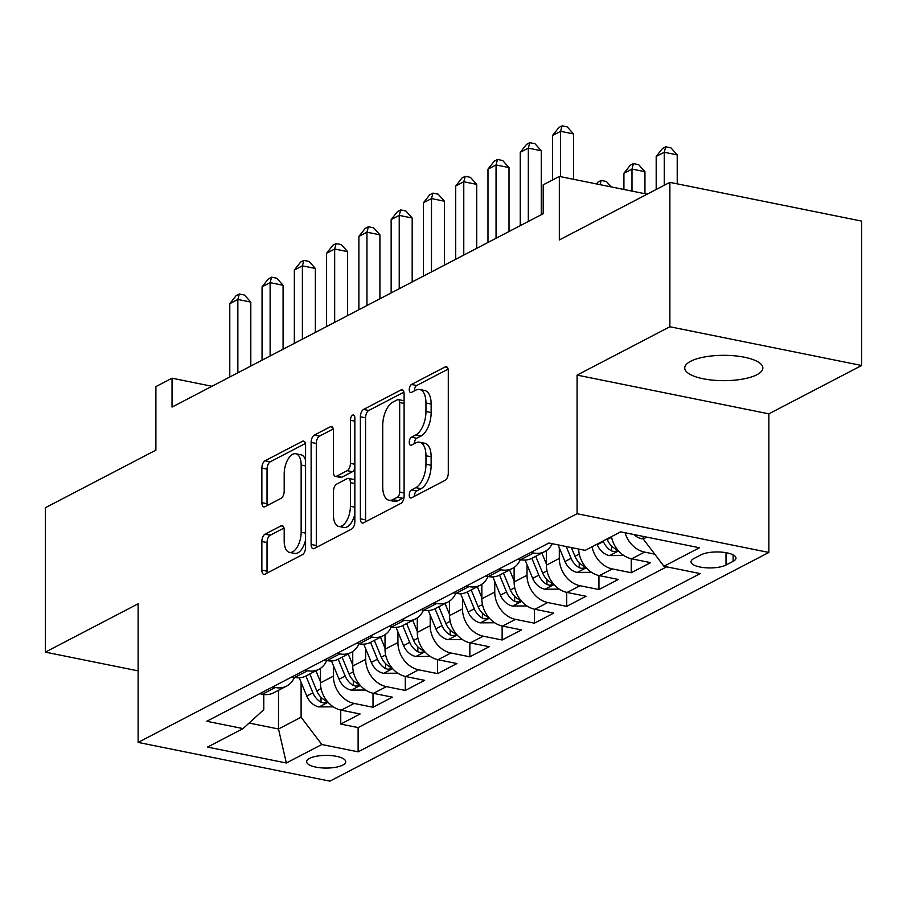 <?xml version="1.0" encoding="UTF-8"?>
<svg xmlns="http://www.w3.org/2000/svg" width="907" height="907" viewBox="0 0 907 907"><rect width="100%" height="100%" fill="white"/><g stroke="black" fill="none" stroke-linecap="round" stroke-linejoin="round"><path stroke-width="1.36" d="M409.25 495.052A4.195 2.097 -78.6 0 0 410.633 498.011A4.195 2.097 -78.6 0 0 411.472 497.864L445.133 480.325A5.998 2.993 -78.6 0 0 448.296 473.012L448.296 370.963A5.998 2.993 -78.6 0 0 446.312 366.734A5.998 2.993 -78.6 0 0 445.133 366.938L411.472 384.477A4.195 2.097 -78.6 0 0 409.25 389.602A4.195 2.097 -78.6 0 0 410.633 392.561A4.195 2.097 -78.6 0 0 411.472 392.414L415.825 390.146A19.183 9.592 -78.6 0 1 419.624 389.488A19.183 9.592 -78.6 0 1 425.961 403.003L425.961 411.506A19.183 9.592 -78.6 0 1 415.825 434.929L411.472 437.208A4.195 2.097 -78.6 0 0 409.25 442.321A4.195 2.097 -78.6 0 0 410.633 445.28A4.195 2.097 -78.6 0 0 411.472 445.144L415.825 442.865A19.183 9.592 -78.6 0 1 419.624 442.208A19.183 9.592 -78.6 0 1 425.961 455.733L425.961 464.237A19.183 9.592 -78.6 0 1 415.825 487.66L411.472 489.927A4.195 2.097 -78.6 0 0 409.25 495.052M419.624 442.208L424.805 443.262A19.183 9.592 -78.6 0 1 431.142 456.777L431.142 465.28A19.183 9.592 -78.6 0 1 421.007 488.703L416.653 490.97A4.195 2.097 -78.6 0 0 414.431 496.095A4.195 2.097 -78.6 0 0 414.442 496.322M448.103 369.138L416.653 385.532A4.195 2.097 -78.6 0 0 414.431 390.645A4.195 2.097 -78.6 0 0 414.442 390.872M419.624 389.488L424.805 390.532A19.183 9.592 -78.6 0 1 431.142 404.057L431.142 412.56A19.183 9.592 -78.6 0 1 421.007 435.984L416.653 438.251A4.195 2.097 -78.6 0 0 414.431 443.376A4.195 2.097 -78.6 0 0 414.442 443.591M756.971 374.693A39.08 12.675 180 0 0 762.878 367.993A39.08 12.675 180 0 0 734.545 355.805A39.08 12.675 180 0 0 690.635 361.292A39.08 12.675 180 0 0 684.728 367.993A39.08 12.675 180 0 0 713.061 380.18A39.08 12.675 180 0 0 756.971 374.693M342.778 765.077A19.535 6.338 180 0 0 345.737 761.721A19.535 6.338 180 0 0 331.565 755.633A19.535 6.338 180 0 0 309.604 758.377A19.535 6.338 180 0 0 306.657 761.721A19.535 6.338 180 0 0 320.817 767.821A19.535 6.338 180 0 0 342.778 765.077M265.025 534.189A5.998 2.993 -78.6 0 0 261.862 541.513L261.862 570.14A5.998 2.993 -78.6 0 0 263.835 574.369A5.998 2.993 -78.6 0 0 265.025 574.154L302.405 554.687A5.998 2.993 -78.6 0 0 305.58 547.363L305.58 445.314A5.998 2.993 -78.6 0 0 303.596 441.097A5.998 2.993 -78.6 0 0 302.405 441.301L265.025 460.779A5.998 2.993 -78.6 0 0 261.862 468.091L261.862 502.671A5.998 2.993 -78.6 0 0 263.835 506.9A5.998 2.993 -78.6 0 0 265.025 506.696L281.023 498.362A5.998 2.993 -78.6 0 0 284.197 491.038L284.197 473.896A16.031 8.016 -78.6 0 1 295.841 453.761A16.031 8.016 -78.6 0 1 301.147 465.064L301.147 532.239A16.031 8.016 -78.6 0 1 289.492 552.374A16.031 8.016 -78.6 0 1 284.197 541.071L284.197 529.869A5.998 2.993 -78.6 0 0 282.213 525.652A5.998 2.993 -78.6 0 0 281.023 525.856L265.025 534.189L270.207 535.232A5.998 2.993 -78.6 0 0 267.043 542.556L267.043 571.183A5.998 2.993 -78.6 0 0 267.225 573.009M669.876 326.758L577.079 375.101L768.864 413.841L861.65 365.498L669.876 326.758L669.876 182.364L559.336 239.958L559.336 176.423L543.191 184.835L543.191 213.712L172.035 407.084L172.035 378.208L155.891 386.62L155.891 450.144L45.35 507.739L45.35 652.133L138.136 670.874M577.079 375.101L577.079 513.713L138.136 742.402L138.136 603.79L45.35 652.133M360.385 518.804A5.998 2.993 -78.6 0 0 362.369 523.033A5.998 2.993 -78.6 0 0 363.548 522.829L400.939 503.351A5.998 2.993 -78.6 0 0 404.103 496.027L404.103 393.989A5.998 2.993 -78.6 0 0 402.118 389.761A5.998 2.993 -78.6 0 0 400.939 389.965L363.548 409.442A5.998 2.993 -78.6 0 0 360.385 416.767L360.385 518.804L365.566 519.858A5.998 2.993 -78.6 0 0 365.759 521.684M351.667 529.019L314.287 548.497A5.998 2.993 -78.6 0 1 313.108 548.701A5.998 2.993 -78.6 0 1 311.124 544.472L311.124 442.423A5.998 2.993 -78.6 0 1 314.287 435.111L330.284 426.778A5.998 2.993 -78.6 0 1 331.474 426.573A5.998 2.993 -78.6 0 1 333.459 430.791L333.459 472.173A5.998 2.993 -78.6 0 0 335.431 476.402A5.998 2.993 -78.6 0 0 336.622 476.198L347.234 470.665A5.998 2.993 -78.6 0 0 350.408 463.352L350.408 420.258A4.195 2.097 -78.6 0 1 353.458 414.998A4.195 2.097 -78.6 0 1 354.841 417.946L354.841 521.695A5.998 2.993 -78.6 0 1 351.667 529.019M669.876 182.364L861.65 221.104L861.65 365.498M340.749 710.068L340.749 724.069L360.113 713.979L341.202 710.158L354.104 703.435A24.421 19.614 -117.5 0 1 333.379 676.146L333.379 665.534M373.026 693.254L373.026 707.256L392.391 697.166L373.469 693.345L386.382 686.622A24.421 19.614 -117.5 0 1 365.657 659.332L365.657 648.72M405.304 676.441L405.304 690.442L424.669 680.352L405.746 676.531L418.66 669.808A24.421 19.614 -117.5 0 1 397.924 642.519L397.924 631.907M437.582 659.616L437.582 673.629L456.947 663.539L438.024 659.718L450.938 652.995A24.421 19.614 -117.5 0 1 430.201 625.705L430.201 615.082M469.849 642.802L469.849 656.815L489.213 646.725L470.302 642.904L483.204 636.181A24.421 19.614 -117.5 0 1 462.479 608.88L462.479 598.269M502.127 625.989L502.127 640.002L521.491 629.912L502.58 626.091L515.482 619.356A24.421 19.614 -117.5 0 1 494.757 592.067L494.757 581.455M534.404 609.175L534.404 623.177L553.769 613.098L534.847 609.266L547.76 602.543A24.421 19.614 -117.5 0 1 527.024 575.253L527.024 564.642M566.682 592.362L566.682 606.364L586.047 596.273L567.124 592.452L580.038 585.729A24.421 19.614 -117.5 0 1 559.302 558.44L559.302 547.828M598.949 575.548L598.949 589.55L618.313 579.46L599.402 575.639L612.304 568.916A24.421 19.614 -117.5 0 1 592.078 546.751M631.227 558.735L631.227 572.736L650.591 562.646L631.68 558.825A24.421 19.614 -117.5 0 1 611.443 536.661M341.202 710.158A24.421 19.614 62.5 0 1 320.466 682.869L320.466 668.323M373.469 693.345A24.421 19.614 62.5 0 1 352.744 666.055L352.744 651.498M405.746 676.531A24.421 19.614 62.5 0 1 385.022 649.242L385.022 634.685M438.024 659.718A24.421 19.614 62.5 0 1 417.288 632.428L417.288 617.871M470.302 642.904A24.421 19.614 62.5 0 1 449.566 615.615L449.566 601.058M502.58 626.091A24.421 19.614 62.5 0 1 481.844 598.79L481.844 584.244M534.847 609.266A24.421 19.614 62.5 0 1 514.122 581.977L514.122 567.431M567.124 592.452A24.421 19.614 62.5 0 1 546.388 565.163L546.388 550.617M700.975 554.846L693.878 558.542A18.934 6.145 180 0 0 691.021 561.796A18.934 6.145 180 0 0 704.739 567.691A18.934 6.145 180 0 0 726.008 565.038L733.117 561.342A18.934 6.145 180 0 0 735.974 558.088A18.934 6.145 180 0 0 722.244 552.193A18.934 6.145 180 0 0 700.975 554.846M577.079 513.713L768.864 552.454L329.921 781.142L138.136 742.402M340.749 724.069L358.118 727.584L358.118 751.835L700.227 573.598L663.947 566.274L643.222 538.973L643.222 536.411M358.118 751.835L321.838 744.511L286.329 763.002L207.544 747.085L243.053 728.593L206.773 721.269L548.882 543.021L585.162 550.356L620.671 531.853L699.456 547.771L663.947 566.274M259.685 693.696L262.418 694.252A24.421 19.614 62.5 0 0 273.699 692.801L286.612 686.077A24.421 19.614 -117.5 0 1 275.32 687.517L272.599 686.973M291.963 676.883L294.696 677.427A24.421 19.614 62.5 0 0 305.976 675.987L318.89 669.264A24.421 19.614 -117.5 0 1 307.598 670.704L304.865 670.148M324.23 660.069L326.962 660.613A24.421 19.614 62.5 0 0 338.254 659.174L351.156 652.45A24.421 19.614 -117.5 0 1 339.876 653.89L337.143 653.335M356.508 643.244L359.24 643.8A24.421 19.614 62.5 0 0 370.521 642.36L377.448 659.23A16.179 12.993 62.5 0 0 385.577 668.595L387.935 669.275L390.815 668.776L391.087 667.892L389.454 666.577A16.179 12.993 -117.5 0 1 381.325 657.212L374.353 640.365M391.212 626.918A24.421 19.614 -117.5 0 1 383.434 635.637A24.421 19.614 -117.5 0 1 372.153 637.077L369.421 636.521M388.786 626.431L391.518 626.986A24.421 19.614 62.5 0 0 402.799 625.547L415.712 618.823A24.421 19.614 -117.5 0 1 404.42 620.263L401.699 619.708M421.063 609.617L423.796 610.173A24.421 19.614 62.5 0 0 435.077 608.733L447.99 601.999A24.421 19.614 -117.5 0 1 436.698 603.45L433.965 602.894M453.33 592.804L456.062 593.359A24.421 19.614 62.5 0 0 467.354 591.908L474.282 608.79A16.179 12.993 62.5 0 0 482.399 618.143L484.769 618.835L487.637 618.325L487.921 617.44L486.277 616.125A16.179 12.993 -117.5 0 1 478.148 606.772L471.187 589.913M488.034 576.478A24.421 19.614 -117.5 0 1 480.257 585.185A24.421 19.614 -117.5 0 1 468.976 586.625L466.243 586.081M485.608 575.99L488.34 576.546A24.421 19.614 62.5 0 0 499.621 575.095L512.534 568.372A24.421 19.614 -117.5 0 1 501.254 569.811L498.521 569.267M517.886 559.177L520.618 559.721A24.421 19.614 62.5 0 0 531.899 558.281L544.812 551.558A24.421 19.614 -117.5 0 1 533.531 552.998L530.799 552.442M654.741 554.154L644.582 552.102A24.421 19.614 -117.5 0 1 625.036 532.738M631.227 572.736L612.304 568.916M598.949 589.55L580.038 585.729M566.682 606.364L547.76 602.543M534.404 623.177L515.482 619.356M502.127 640.002L483.204 636.181M469.849 656.815L450.938 652.995M437.582 673.629L418.66 669.808M405.304 690.442L386.382 686.622M373.026 707.256L354.104 703.435M358.118 727.584L666.679 566.818M278.506 690.295L278.506 728.99L301.101 717.222L301.101 682.347M643.222 538.973L646.77 537.125M768.864 413.841L768.864 552.454M211.977 386.28L172.035 378.208M647.201 194.177L559.336 176.423M249.119 723.049L278.506 728.99L286.329 763.002M263.778 694.467L263.778 709.682L243.053 728.593M552.204 543.69A24.421 19.614 -117.5 0 1 544.812 551.558M520.312 559.664A24.421 19.614 -117.5 0 1 512.534 568.372M578.677 549.041A24.421 19.614 62.5 0 0 599.402 575.639M455.756 593.291A24.421 19.614 -117.5 0 1 447.99 601.999M423.478 610.105A24.421 19.614 -117.5 0 1 415.712 618.823M358.934 643.743A24.421 19.614 -117.5 0 1 351.156 652.45M326.656 660.557A24.421 19.614 -117.5 0 1 318.89 669.264M294.378 677.37A24.421 19.614 -117.5 0 1 286.612 686.077M301.101 717.222L321.838 744.511M403.91 392.164L368.73 410.486A5.998 2.993 -78.6 0 0 365.566 417.81L365.566 519.858M397.447 497.229A4.195 2.097 -78.6 0 0 399.67 492.104L399.67 402.538A4.195 2.097 -78.6 0 0 398.275 399.579A4.195 2.097 -78.6 0 0 397.447 399.715L392.856 402.118A19.183 9.592 -78.6 0 0 382.72 425.542L382.72 486.764A19.183 9.592 -78.6 0 0 389.058 500.279A19.183 9.592 -78.6 0 0 392.856 499.621L397.447 497.229L402.629 498.272A4.195 2.097 -78.6 0 0 404.091 496.537M404.103 400.996A4.195 2.097 -78.6 0 0 403.468 400.622L398.275 399.579M389.058 500.279L394.239 501.333A19.183 9.592 -78.6 0 0 398.037 500.675L392.856 499.621M402.629 498.272L398.037 500.675M333.266 428.966L319.468 436.154A5.998 2.993 -78.6 0 0 316.305 443.478L316.305 545.526A5.998 2.993 -78.6 0 0 316.486 547.34M335.431 476.402L340.624 477.445A5.998 2.993 -78.6 0 0 341.803 477.241L352.415 471.719A5.998 2.993 -78.6 0 0 354.841 468.443M333.459 515.119A16.031 8.016 -78.6 0 0 338.753 526.423A16.031 8.016 -78.6 0 0 350.408 506.287L350.408 482.626A5.998 2.993 -78.6 0 0 348.424 478.397A5.998 2.993 -78.6 0 0 347.234 478.601L336.622 484.134A5.998 2.993 -78.6 0 0 333.459 491.458L333.459 515.119M338.753 526.423L343.934 527.466A16.031 8.016 -78.6 0 0 354.841 513.963M354.841 480.404A5.998 2.993 -78.6 0 0 353.605 479.44L348.424 478.397M284.004 528.055L270.207 535.232M289.492 552.374L294.673 553.417A16.031 8.016 -78.6 0 0 305.58 539.903M305.58 460.268A16.031 8.016 -78.6 0 0 301.022 454.804L295.841 453.761M305.387 443.489L270.207 461.822A5.998 2.993 -78.6 0 0 267.043 469.146L267.043 503.725A5.998 2.993 -78.6 0 0 267.225 505.55M643.222 538.815L641.532 538.758A16.179 12.993 -117.5 0 1 634.016 534.552M677.223 183.849L677.223 154.882L664.264 152.263L656.192 156.458L656.192 189.495M664.264 185.289L664.264 152.263L665.727 146.798L670.908 147.841L677.223 154.882M656.192 156.458L662.507 148.476L665.727 146.798M573.553 179.303L573.553 133.93L560.594 131.322L560.594 176.684M552.533 135.517L558.837 127.536L562.068 125.858L560.594 131.322L552.533 135.517L552.533 179.971M562.068 125.858L567.249 126.901L573.553 133.93M623.801 555.503L609.255 555.583A16.179 12.993 -117.5 0 1 597.248 544.722L597.021 544.177M644.945 193.724L644.945 171.695L631.986 169.076L623.914 173.282L623.914 189.472M603.155 540.98L603.382 541.524A16.179 12.993 62.5 0 0 611.499 550.889L613.869 551.569L616.737 551.071L617.021 550.186L615.377 548.871A16.179 12.993 -117.5 0 1 607.248 539.506L607.021 538.962M631.986 191.105L631.986 169.076L633.449 163.611L638.641 164.655L644.945 171.695M623.914 173.282L630.229 165.289L633.449 163.611M591.523 572.317L576.988 572.396A16.179 12.993 -117.5 0 1 564.97 561.535L558.088 544.88M566.217 546.524L571.104 558.338A16.179 12.993 62.5 0 0 579.233 567.703L581.591 568.383L584.459 567.884L584.743 567L583.099 565.685A16.179 12.993 -117.5 0 1 574.981 556.32L571.353 547.567M596.511 183.94L597.951 182.103L601.182 180.425L606.364 181.479L611.239 186.91M601.182 180.425L600.049 184.654M546.388 564.041L541.864 553.089M559.245 589.131L544.71 589.21A16.179 12.993 -117.5 0 1 532.692 578.349L525.142 560.084M531.865 558.304L538.826 575.163A16.179 12.993 62.5 0 0 546.955 584.516L549.313 585.208L552.182 584.698L552.465 583.813L550.821 582.498A16.179 12.993 -117.5 0 1 542.703 573.145L535.731 556.286M514.122 580.854L509.587 569.902M526.967 605.944L512.432 606.023A16.179 12.993 -117.5 0 1 500.426 595.173L492.864 576.897M499.587 575.117L506.548 591.976A16.179 12.993 62.5 0 0 514.677 601.33L517.035 602.021L519.915 601.511L520.187 600.627L518.555 599.312A16.179 12.993 -117.5 0 1 510.426 589.958L503.453 573.099M541.286 214.71L541.286 150.755L528.327 148.136L528.327 221.455M520.255 152.331L526.559 144.349L529.79 142.671L528.327 148.136L520.255 152.331L520.255 225.662M529.79 142.671L534.971 143.714L541.286 150.755M509.008 231.523L509.008 167.568L496.05 164.949L496.05 238.28M487.977 169.155L494.292 161.163L497.512 159.485L496.05 164.949L487.977 169.155L487.977 242.475M497.512 159.485L502.705 160.528L509.008 167.568M476.731 248.337L476.731 184.382L463.772 181.763L463.772 255.094M455.711 185.969L462.014 177.987L465.246 176.298L463.772 181.763L455.711 185.969L455.711 259.289M465.246 176.298L470.427 177.353L476.731 184.382M444.453 265.15L444.453 201.195L431.494 198.576L431.494 271.907M423.433 202.783L429.737 194.801L432.968 193.112L431.494 198.576L423.433 202.783L423.433 276.113M432.968 193.112L438.149 194.166L444.453 201.195M481.844 597.668L477.32 586.727M494.7 622.758L480.154 622.837A16.179 12.993 -117.5 0 1 468.148 611.987L460.597 593.711M412.186 281.964L412.186 218.009L399.227 215.39L399.227 288.721M391.155 219.596L397.459 211.614L400.69 209.936L399.227 215.39L391.155 219.596L391.155 292.927M400.69 209.936L405.871 210.98L412.186 218.009M449.566 614.481L445.042 603.54M462.423 639.582L447.888 639.65A16.179 12.993 -117.5 0 1 435.87 628.8L428.319 610.524M435.031 608.744L442.004 625.603A16.179 12.993 62.5 0 0 450.133 634.957L452.491 635.648L455.359 635.138L455.643 634.254L453.999 632.939A16.179 12.993 -117.5 0 1 445.881 623.585L438.909 606.738M379.908 298.788L379.908 234.822L366.95 232.203L366.95 305.534M358.877 236.41L365.192 228.428L368.412 226.75L366.95 232.203L358.877 236.41L358.877 309.74M368.412 226.75L373.593 227.793L379.908 234.822M417.288 631.306L412.764 620.354M430.145 656.396L415.61 656.464A16.179 12.993 -117.5 0 1 403.592 645.614L396.042 627.338M402.765 625.569L409.726 642.417A16.179 12.993 62.5 0 0 417.855 651.782L420.213 652.462L423.081 651.952L423.365 651.067L421.721 649.763A16.179 12.993 -117.5 0 1 413.603 640.399L406.631 623.551M347.63 315.602L347.63 251.636L334.672 249.028L334.672 322.348M326.599 253.223L332.914 245.241L336.146 243.564L334.672 249.028L326.599 253.223L326.599 326.554M336.146 243.564L341.327 244.607L347.63 251.636M385.022 648.12L380.487 637.168M397.867 673.209L383.332 673.289A16.179 12.993 -117.5 0 1 371.314 662.427L363.764 644.163M315.353 332.416L315.353 268.461L302.394 265.842L302.394 339.161M294.333 270.037L300.636 262.055L303.868 260.377L302.394 265.842L294.333 270.037L294.333 343.368M303.868 260.377L309.049 261.42L315.353 268.461M352.744 664.933L348.22 653.981M365.6 690.023L351.054 690.102A16.179 12.993 -117.5 0 1 339.048 679.241L331.497 660.976M338.209 659.196L345.182 676.044A16.179 12.993 62.5 0 0 353.299 685.409L355.669 686.089L358.537 685.59L358.809 684.706L357.177 683.39A16.179 12.993 -117.5 0 1 349.048 674.026L342.086 657.178M283.086 349.229L283.086 285.274L270.127 282.655L270.127 355.986M262.055 286.861L268.359 278.868L271.59 277.191L270.127 282.655L262.055 286.861L262.055 360.181M271.59 277.191L276.771 278.234L283.086 285.274M320.466 681.747L315.942 670.795M333.322 706.836L318.788 706.916A16.179 12.993 -117.5 0 1 306.77 696.054L299.219 677.79M305.931 676.01L312.904 692.869A16.179 12.993 62.5 0 0 321.033 702.222L323.391 702.914L326.259 702.403L326.543 701.519L324.899 700.204A16.179 12.993 -117.5 0 1 316.77 690.851L309.809 673.992M250.808 366.043L250.808 302.088L237.849 299.469L237.849 372.8M229.777 303.675L236.092 295.693L239.312 294.004L237.849 299.469L229.777 303.675L229.777 376.995M239.312 294.004L244.493 295.058L250.808 302.088M320.466 682.869L333.379 676.146M352.744 666.055L365.657 659.332M385.022 649.242L397.924 642.519M417.288 632.428L430.201 625.705M449.566 615.615L462.479 608.88M481.844 598.79L494.757 592.067M514.122 581.977L527.024 575.253M546.388 565.163L559.302 558.44M262.418 694.252L275.32 687.517M294.696 677.427L307.598 670.704M326.962 660.613L339.876 653.89M359.24 643.8L372.153 637.077M391.518 626.986L404.42 620.263M423.796 610.173L436.698 603.45M456.062 593.359L468.976 586.625M488.34 576.546L501.254 569.811M520.618 559.721L533.531 552.998M631.68 558.825L644.582 552.102M733.117 554.846L733.117 561.342M726.008 552.68L726.008 565.038M421.007 488.703L415.825 487.66M431.142 465.28L425.961 464.237M431.142 456.777L425.961 455.733M416.653 438.251L411.472 437.208M421.007 435.984L415.825 434.929M431.142 412.56L425.961 411.506M431.142 404.057L425.961 403.003M416.653 385.532L411.472 384.477M447.332 367.392L445.133 366.938M416.653 490.97L411.472 489.927M365.566 417.81L360.385 416.767M368.73 410.486L363.548 409.442M403.139 390.407L400.939 389.965M404.103 493L399.67 492.104M404.103 403.434L399.67 402.538M316.305 545.526L311.124 544.472M316.305 443.478L311.124 442.423M319.468 436.154L314.287 435.111M332.484 427.22L330.284 426.778M341.803 477.241L336.622 476.198M352.415 471.719L347.234 470.665M354.841 464.248L350.408 463.352M354.841 421.154L350.408 420.258M354.841 507.183L350.408 506.287M354.841 483.522L350.408 482.626M283.222 526.298L281.023 525.856M305.58 533.135L301.147 532.239M305.58 465.96L301.147 465.064M267.043 503.725L261.862 502.671M267.043 469.146L261.862 468.091M270.207 461.822L265.025 460.779M304.605 441.743L302.405 441.301M267.043 571.183L261.862 570.14M267.043 542.556L261.862 541.513M641.873 538.781L643.222 538.078M609.595 555.594L618.529 550.934M607.248 539.506L611.556 537.261M597.248 544.722L603.382 541.524M611.499 545.923L611.499 550.889M577.328 572.408L586.262 567.748M574.981 556.32L579.29 554.075M564.97 561.535L571.104 558.338M579.233 562.737L579.233 567.703M545.05 589.221L553.984 584.562M542.703 573.145L547.012 570.9M532.692 578.349L538.826 575.163M546.955 579.55L546.955 584.516M512.772 606.035L521.706 601.386M510.426 589.958L514.734 587.713M500.426 595.173L506.548 591.976M514.677 596.364L514.677 601.33M480.495 622.848L489.429 618.2M478.148 606.772L482.456 604.527M468.148 611.987L474.282 608.79M482.399 613.177L482.399 618.143M448.228 639.662L457.162 635.013M445.881 623.585L450.189 621.34M435.87 628.8L442.004 625.603M450.133 629.991L450.133 634.957M415.95 656.487L424.884 651.827M413.603 640.399L417.912 638.154M403.592 645.614L409.726 642.417M417.855 646.816L417.855 651.782M383.672 673.3L392.606 668.64M381.325 657.212L385.634 654.967M371.314 662.427L377.448 659.23M385.577 663.629L385.577 668.595M351.394 690.114L360.328 685.454M349.048 674.026L353.356 671.781M339.048 679.241L345.182 676.044M353.299 680.443L353.299 685.409M319.128 706.927L328.062 702.267M316.77 690.851L321.089 688.606M306.77 696.054L312.904 692.869M321.033 697.256L321.033 702.222M467.354 591.908L480.257 585.185M370.521 642.36L383.434 635.637"/></g></svg>
